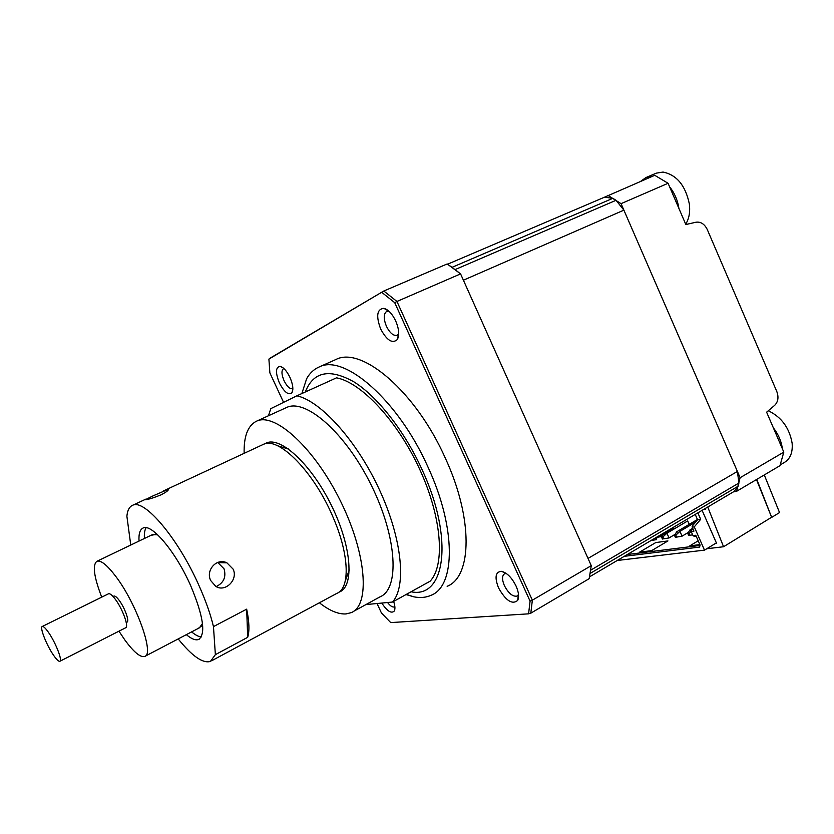 <?xml version="1.0" encoding="UTF-8"?>
<svg xmlns="http://www.w3.org/2000/svg" width="834" height="834" viewBox="0 0 834 834"><rect width="100%" height="100%" fill="white"/><g stroke="black" fill="none" stroke-linecap="round" stroke-linejoin="round"><path stroke-width="1.25" d="M353.397 611.458L379.991 596.863C399.705 589.013 397.307 537.92 371.505 485.669C345.943 433.315 305.838 398.172 286.667 407.461L285.958 407.774M319.37 602.784C329.451 610.676 338.343 614.397 346.058 613.928L351.281 612.625C370.181 605.265 366.731 554.11 340.564 501.224C314.616 448.244 275.012 412.215 256.716 421.107L256.09 421.389C247.719 425.934 243.737 436.578 244.143 453.331M268.444 415.759L270.789 408.65L296.904 395.796L336.561 377.823C361.622 382.587 397.954 421.535 419.898 469.74C441.978 517.935 445.241 565.15 430.136 581.194L392.491 602.044L365.928 604.577M392.491 602.044C406.596 586.438 402.186 539.056 379.606 490.142C357.14 441.196 321.1 401.196 296.904 395.796M338.958 592.14C354.377 587.272 352.021 547.531 331.838 506.259C311.843 464.903 280.714 436.036 266.213 443.052L264.441 444.001M198.065 628.513L201.338 626.209M155.937 533.896L155.405 534.146M157.032 534.208L150.996 535.324M191.612 631.891C195.344 634.987 198.565 636.686 201.286 636.967M146.065 527.713C144.678 530.059 144.126 533.656 144.407 538.493M226.921 562.835L233.145 569.153C238.388 579.849 225.107 592.661 215.735 586.344L210.7 580.558C205.456 570.195 216.684 557.623 226.921 562.835L217.83 562.575L224.023 568.788C226.368 576.961 223.741 582.883 216.152 586.583M186.336 634.653C191.518 638.99 195.625 640.585 198.659 639.449C206.04 634.028 203.381 616.107 190.673 585.666C175.87 551.931 151.6 523.147 143.104 528.026C139.945 529.486 138.59 533.833 139.028 541.068M178.195 638.917C192.039 656.097 202.766 663.603 210.387 661.445L215.37 654.659L247.688 637.322C249.616 630.994 249.283 621.611 246.666 609.164L247.688 637.322M211.575 660.809L336.79 593.412C350.134 588.418 349.477 555.34 333.464 518.195C314.585 472.43 278.514 435.942 263.21 444.449L262.554 444.751M246.666 609.164L213.462 626.615C210.564 614.449 205.852 601.022 199.326 586.333C178.445 538.618 144.261 498.388 132.554 505.331C129.343 506.749 127.456 510.377 126.883 516.204L130.761 545.04M153.268 495.771L167.999 489.433C169.052 490.058 166.685 491.883 160.899 494.916C153.206 497.992 148.025 499.587 145.356 499.681L153.268 495.771M213.462 626.615L215.37 654.659M345.297 580.86L349.3 569.976M288.47 448.994L277.315 445.69M342.315 590.232L340.647 590.639M266.661 443.552L267.985 442.447M108.42 593.829L108.566 593.756C110.005 593.349 112.267 595.205 115.363 599.344C122.681 609.029 129.145 627.126 125.6 627.793L59.965 661.226M53.418 655.044C56.462 659.465 58.589 661.55 59.819 661.299C62.79 660.966 55.669 642.66 48.591 632.537C45.589 628.221 43.493 626.198 42.315 626.48C39.406 626.98 46.443 644.984 53.418 655.044M145.179 656.202L199.409 627.814L202.485 623.551M118.949 631.171L124.829 639.949C133.69 652.032 140.289 657.546 144.626 656.483C154.749 654.971 136.567 603.524 115.749 576.367C107.169 565.066 100.904 560.031 96.973 561.261C92.293 564.754 93.867 576.711 101.717 597.144M113.82 596.112L113.935 596.06C115.05 595.737 116.791 597.165 119.168 600.334C124.777 607.736 129.708 621.58 126.977 622.112L126.226 622.498M157.626 534.761L152.476 534.615M733.409 491.872L736.61 491.309L779.957 465.685L783.814 452.122L766.623 412.184L774.713 405.303C778.153 401.79 778.852 397.203 776.808 391.542L707.263 229.506C704.532 224.033 700.789 221.594 696.036 222.209L685.84 224.534L668.086 183.282L654.742 175.307L604.17 197.335M764.278 474.953L779.54 512.576L771.679 517.393L756.792 479.383M666.991 531.977L668.795 532.113L664.01 534.219M756.469 479.571L771.679 517.393M736.61 491.309L740.123 477.715L621.069 203.652L607.83 195.333M783.814 452.122L740.123 477.715M668.086 183.282L621.069 203.652M705.084 508.604L705.387 509.293L703.354 509.626M771.314 517.445L723.558 546.739L707.743 507.03M706.752 548.751L723.558 546.739M663.072 534.771L659.475 536.898M702.113 510.356L716.604 543.424L715.197 543.601M699.976 545.488L627.335 554.516M675.154 534.302L669.045 537.94L666.95 533.207L687.706 520.927L689.218 524.377M669.045 537.94L663.676 538.795M662.436 539.045L661.602 537.159L663.76 533.656L664.542 535.438M666.95 533.207L662.874 536.981L663.708 538.868M677.469 533.656L676.666 531.821L697.453 519.488M688.53 532.301L682.066 536.158L679.95 531.352L695.702 522.001M682.066 536.158L676.666 537.106L675.821 535.178L679.95 531.352M676.666 537.106L675.352 537.284L676.635 537.033M675.352 537.284L674.508 535.365L676.666 531.821M690.781 531.821L689.947 529.934L692.7 528.297M692.658 534.813L689.999 535.282L689.145 533.333L687.8 533.52L689.947 529.934M689.999 535.282L688.655 535.47L687.8 533.52M691.23 531.404L689.145 533.333M697.86 512.868L700.685 519.311L694.284 526.869L692.21 527.171L693.951 531.133L691.25 531.633L692.971 535.532L695.775 535.282L700.08 545.071L699.59 547.083L624.291 556.32M693.106 535.636L694.482 536.481L696.202 536.252M691.553 531.466L691.115 530.476L693.137 529.267M691.25 531.633L691.115 530.476M699.872 544.602L689.812 545.863L698.194 540.797M651.646 550.638L639.605 552.139L655.774 542.559L667.94 540.932L651.646 550.638M674.883 534.75L674.258 534.844M687.841 533.437L687.091 533.541L688.165 532.905L687.32 533.02M617.212 560.49L704.49 550.127L716.375 542.892M661.967 536.554L658.422 537.044M694.284 526.869L704.49 550.127M700.685 519.311L697.578 519.791L695.222 514.422M692.21 527.171L692.147 526.191L692.554 527.119M692.147 526.191L697.578 519.791M655.566 537.847L656.379 539.671L651.073 540.505M655.878 538.545L663.53 534.021M663.843 533.843L673.789 527.964L673.476 527.265M380.658 328.992C386.851 340.439 392.397 343.962 397.307 339.553C399.59 335.174 399.059 328.982 395.712 320.965C392.209 313.761 388.258 309.55 383.859 308.33C376.937 309.07 375.873 315.961 380.658 328.992M388.884 311.165L386.788 311.322C383.525 313.678 383.4 318.661 386.413 326.271C389.874 333.068 393.439 336.071 397.12 335.299L398.715 333.829M498.523 587.855C505.8 600.709 512.17 604.9 517.643 600.449C519.28 597.102 518.758 592.317 516.079 586.083C511.826 577.597 506.947 572.677 501.463 571.332C495.438 571.801 494.458 577.305 498.523 587.855M506.28 573.469L504.612 573.75C501.953 575.575 501.87 579.515 504.372 585.593C508.49 593.36 512.702 596.852 517.028 596.081L518.519 594.548M381.795 603.065C387.132 611.155 391.282 613.824 394.253 611.061C395.326 609.039 395.118 605.828 393.617 601.418M387.56 602.513C390.291 606.016 392.574 607.475 394.409 606.891L394.857 606.589M279.39 382.962C284.342 392.272 288.522 395.535 291.942 392.731C293.599 389.436 292.932 384.307 289.93 377.343C286.781 370.963 283.529 367.304 280.151 366.355C275.554 367.075 275.303 372.6 279.39 382.962M283.946 368.576L283.508 368.701C281.287 370.452 281.475 374.466 284.081 380.742C287 386.465 289.773 389.103 292.411 388.644L292.849 388.373M447.139 586.312C471.981 576.763 473.431 518.758 445.304 458.095C415.832 391.615 361.539 345.818 335.873 359.527L335.164 359.84M406.022 594.548L413.904 596.842C420.315 598.093 426.07 597.561 431.157 595.257C455.52 586.021 456.302 527.974 427.915 466.904C398.12 399.986 344.129 353.553 319.047 367.023C313.886 369.274 309.748 373.163 306.631 378.699L301.856 393.554M283.57 402.363L269.872 372.881L268.902 359.1L383.807 291.014L447.191 263.951L460.577 273.886L591.264 565.65L532.353 600.178L530.81 613.178L528.589 613.834L390.719 622.591L381.44 612.99L377.041 603.514M460.577 273.886L396.942 301.46L532.353 600.178L530.07 601.137L528.589 613.834M591.264 565.65L589.179 578.66L530.81 613.178M268.902 359.1L270.299 358.026M381.878 292.442L394.722 302.679L396.942 301.46L383.807 291.014M394.722 302.679L530.07 601.137M640.741 181.28L645.902 177.579L656.306 173.149L663.04 172.065C676.718 174.869 685.485 185.502 689.343 203.955C690.302 212.097 689.082 218.831 685.673 224.158M645.902 177.579L651.969 176.495M669.577 186.753C674.581 193.05 677.698 200.285 678.918 208.469M768.291 410.766C781.448 417.021 789.391 427.842 792.133 443.208C792.873 452.737 790.132 459.242 783.908 462.724L780.217 464.913M773.337 427.8C778.414 434.347 781.427 441.342 782.375 448.775M447.577 264.211L604.525 197.189L612.875 198.315L616.024 200.296L623.895 210.147L463.402 280.203L588.022 558.415L737.412 471.45L738.914 483.032L738.08 486.264L734.149 491.434L589.544 576.836M623.895 210.147L737.412 471.45M449.63 265.639L458.064 271.894M411.047 591.765C445.137 599.083 454.405 538.764 421.858 469.177C404.188 430.521 377.177 396.306 353.824 381.805C329.44 368.232 313.261 371.63 305.307 391.99M616.024 200.296L455.416 269.455M612.875 198.315L452.382 267.193M738.08 486.264L590.17 573.417M738.914 483.032L590.67 570.195M286.667 407.461L256.716 421.107M168.239 489.985L167.999 489.433M132.554 505.331L145.762 499.18M163.297 491.007L263.21 444.449M198.659 639.449L199.43 639.032M108.566 593.756L42.315 626.48M113.059 596.498L113.935 596.06M152.862 534.427L96.973 561.261M398.642 333.954L397.307 339.553M518.404 594.757L517.643 600.449M394.93 607.642L394.253 611.061M292.828 389.541L291.942 392.731M335.873 359.527L319.047 367.023M406.325 594.381L413.904 596.842M282.976 367.752L280.151 366.355M505.925 573.219L501.463 571.332M269.58 358.453L382.775 291.608M388.832 311.155L383.859 308.33"/></g></svg>

